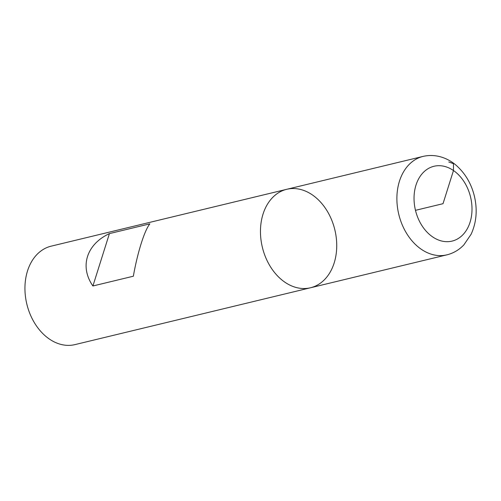<?xml version="1.0" encoding="UTF-8"?>
<svg xmlns="http://www.w3.org/2000/svg" width="501" height="501" viewBox="0 0 501 501"><rect width="100%" height="100%" fill="white"/><g stroke="black" fill="none" stroke-linecap="round" stroke-linejoin="round"><path stroke-width="0.75" d="M51.196 246.154A50.645 37.281 76.4 0 0 26.841 304.132A50.645 37.281 76.4 0 0 74.962 344.613L310.482 287.774A50.645 37.281 76.4 0 0 336.722 246.861A50.645 37.281 76.4 0 0 312.361 194.902A50.645 37.281 76.4 0 0 286.716 189.309A50.645 37.281 76.4 0 0 262.361 247.287A50.645 37.281 76.4 0 0 310.482 287.774A50.645 37.281 -103.6 0 1 284.844 282.176A50.645 37.281 -103.6 0 1 260.476 230.222A50.645 37.281 -103.6 0 1 286.716 189.309L51.196 246.154M109.418 233.61C86.498 244.275 79.434 266.664 92.91 285.977L133.354 276.214C137.487 252.648 144.545 230.266 149.862 223.847L109.418 233.61L92.91 285.977M415.479 210.332L443.022 203.688L453.474 170.522L453.468 163.683L448.783 161.98M423.138 156.387C436.759 153.275 449.341 158.823 457.35 166.395C465.78 174.279 471.472 184.236 474.416 196.273C477.559 209.919 476.457 222.576 471.109 234.261L463.876 244.864C459.11 249.886 453.455 253.212 446.905 254.846A50.645 37.281 -103.6 0 1 421.266 249.254A50.645 37.281 -103.6 0 1 396.898 197.3A50.645 37.281 -103.6 0 1 423.138 156.387L286.716 189.309M432.563 236.848A38.489 28.332 76.4 0 0 471.66 203.174A38.489 28.332 76.4 0 0 424.835 171.035A38.489 28.332 76.4 0 0 432.563 236.848M446.905 254.846L310.482 287.774"/></g></svg>
